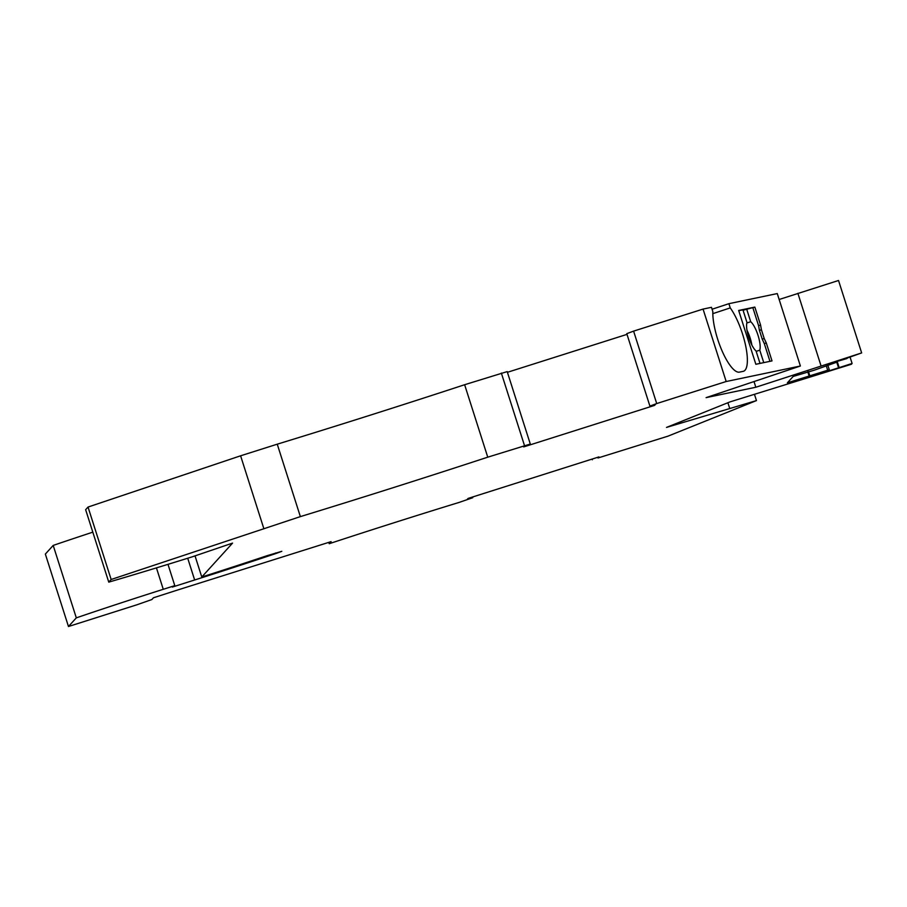 <?xml version="1.0" encoding="UTF-8"?>
<svg xmlns="http://www.w3.org/2000/svg" width="907" height="907" viewBox="0 0 907 907"><rect width="100%" height="100%" fill="white"/><g stroke="black" fill="none" stroke-linecap="round" stroke-linejoin="round"><path stroke-width="1.36" d="M263.722 528.248L240.604 455.802L277.247 444.181A326.032 10.226 -17.7 0 0 464.633 384.727L487.751 457.173A326.032 10.226 -17.7 0 1 300.364 516.616L111.153 579.494L88.036 507.058L85.643 509.689L108.761 582.135A206.49 6.474 162.3 0 0 192.057 556.887L232.555 543.112L201.773 577.011L195.05 555.934M240.604 455.802L88.036 507.058M464.633 384.727L507.194 371.609L530.312 444.045L524.677 445.825L523.702 446.902L654.548 405.395L655.534 404.318L649.9 406.098L656.713 403.558L726.178 381.518L800.382 366.009L777.265 293.573L728.888 303.686L712.086 309.23M507.421 372.301L626.998 334.366M649.9 406.098L626.782 333.663L633.596 331.123L703.061 309.083L726.178 381.518M712.811 313.652L730.237 307.904A36.949 10.737 -108.2 0 1 745.633 345.658A36.949 10.737 -108.2 0 1 743.525 371.258A36.949 10.737 -108.2 0 1 743.184 371.348L739.454 372.119A36.949 10.737 -108.2 0 1 722.176 351.145A36.949 10.737 -108.2 0 1 712.823 311.543L711.473 307.326L703.061 309.083M846.889 358.163L861.65 352.925L838.533 280.49L779.158 299.491M156.435 567.884L163.271 589.301A152.149 4.773 -17.7 0 0 76.313 617.86L53.196 545.424L45.35 554.075L68.467 626.51L136.742 604.844L151.854 599.55L153.464 597.781A697.71 21.881 -17.7 0 0 177.965 589.901L331.1 541.638L329.218 543.712A217.351 6.814 -17.7 0 1 458.942 502.478L472.74 497.716L467.116 499.508L468.091 498.431L598.937 456.913L597.962 457.99L597.736 457.298M53.196 545.424A152.149 4.773 -17.7 0 1 92.809 532.16M111.153 579.494L108.761 582.135M275.694 552.941L275.887 553.531L281.805 551.32L267.009 555.708A158.668 4.977 -17.7 0 1 201.773 577.011M275.887 553.531A180.402 5.657 -17.7 0 1 194.654 579.992L172.341 587.067L174.79 585.65L167.988 564.347M163.271 589.301L174.79 585.65M76.313 617.86L68.467 626.51M836.526 361.451L838.556 367.823L852.092 363.458L851.356 364.274L729.988 401.892L666.52 427.412L756.461 400.588L668.006 436.154L597.962 457.99M838.556 367.823L822.003 373.072L829.327 369.875L827.898 365.408M826.322 365.952L827.694 370.249L829.327 369.875M827.694 370.249L787.378 382.822L793.183 376.439L814.35 370.158L836.061 362.449L830.132 364.126L830.959 363.208L847.002 358.526M861.65 352.925L755.826 387.244L706.088 397.64L800.382 366.009M487.751 457.173L530.312 444.045M592.328 459.781L592.101 459.089M727.902 402.731L729.636 408.195M756.461 400.588L754.488 394.432M850.176 357.437L852.092 363.458M837.15 361.247L839.066 367.256M760.565 325.035L761.415 329.751L759.431 330.409L758.592 325.692L760.565 325.035L754.839 307.088L738.672 310.466L755.848 364.285L772.016 360.907L766.29 342.959L764.318 343.606L769.964 361.326M761.415 329.751L764.204 338.504L762.231 339.15L759.431 330.409M764.318 343.606L762.231 339.15M764.204 338.504L766.29 342.959M809.656 375.317L808.466 371.587M807.786 371.802L809.101 375.929M754.091 381.813L755.826 387.244M797.888 293.312L821.005 365.748M654.332 404.692L654.548 405.395M524.473 445.518L501.356 373.083M277.247 444.181L300.364 516.616M329.218 543.712L328.776 542.363M472.524 497.025L472.74 497.716M656.713 403.558L633.596 331.123M756.177 351.36L759.771 350.17L763.751 362.63M738.752 310.693L742.924 309.82L746.971 322.507A16.303 4.739 71.8 0 0 748.706 337.313A16.303 4.739 71.8 0 0 756.041 350.952L760.021 363.412M754.839 307.088L743.048 310.228M746.835 322.994L750.701 321.724L746.654 309.038M759.771 350.17A16.303 4.739 71.8 0 0 758.037 335.363A16.303 4.739 71.8 0 0 750.701 321.724M752.867 307.745L758.592 325.692M751.858 345.045A16.303 4.739 71.8 0 0 746.983 330.239M730.237 307.904L728.888 303.686M187.715 558.247L194.654 579.992M835.823 361.666L836.061 362.449"/></g></svg>
